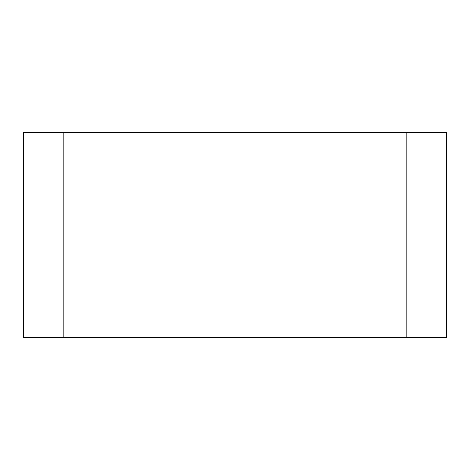 <?xml version="1.0" encoding="UTF-8"?>
<svg xmlns="http://www.w3.org/2000/svg" width="470" height="470" viewBox="0 0 470 470"><rect width="100%" height="100%" fill="white"/><g stroke="black" fill="none" stroke-linecap="round" stroke-linejoin="round"><path stroke-width="0.7" d="M23.5 132.552L23.5 337.448L446.5 337.448L446.5 132.552L23.5 132.552M63.156 132.552L63.156 337.448M406.844 132.552L406.844 337.448"/></g></svg>
